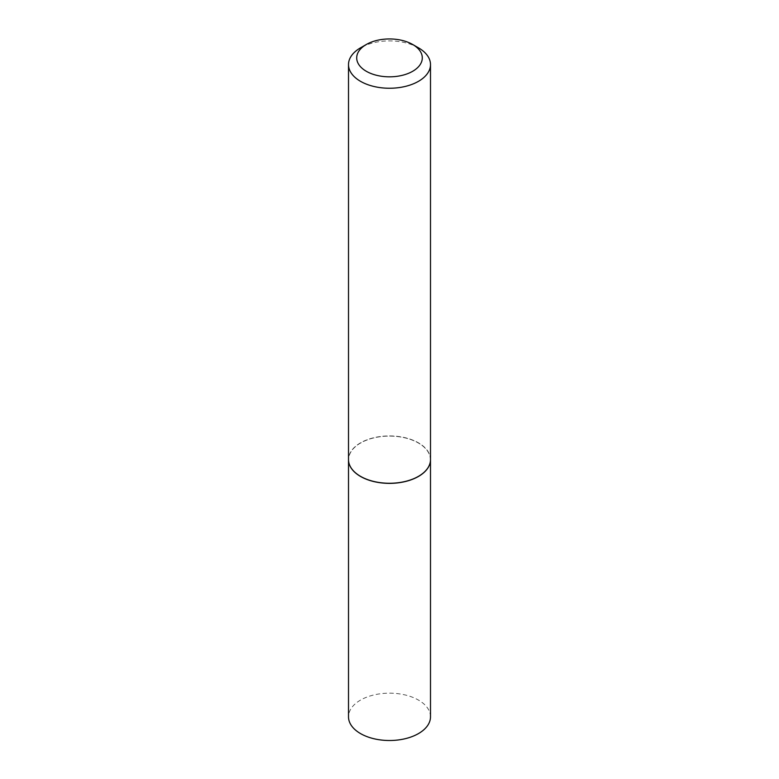 <?xml version="1.0" encoding="UTF-8"?>
<svg xmlns="http://www.w3.org/2000/svg" width="779" height="779" viewBox="0 0 779 779"><rect width="100%" height="100%" fill="white"/><g stroke="black" fill="none" stroke-linecap="round" stroke-linejoin="round"><path stroke-width="0.58" stroke-dasharray="3.9 2.92" d="M430.495 716.836A40.995 23.672 0 0 0 405.187 694.965A40.995 23.672 0 0 0 360.511 700.097A40.995 23.672 0 0 0 348.505 716.836M430.495 459.639A40.995 23.672 0 0 0 405.148 437.817A40.995 23.672 0 0 0 360.511 442.959A40.995 23.672 0 0 0 348.505 459.639M430.495 459.591A40.995 23.672 0 0 0 418.489 442.852A40.995 23.672 0 0 0 373.813 437.72A40.995 23.672 0 0 0 348.505 459.591M418.44 476.349A40.868 23.594 0 0 0 418.401 443.008A40.868 23.594 0 0 0 360.599 443.008A40.868 23.594 0 0 0 360.599 476.378M418.489 47.84A40.995 23.672 0 0 0 360.511 47.84"/><path stroke-width="1.17" d="M348.505 459.639A40.995 23.672 0 0 0 348.505 459.698L348.505 716.836A40.995 23.672 0 0 0 373.813 738.706A40.995 23.672 0 0 0 418.489 733.575A40.995 23.672 0 0 0 430.495 716.836L430.495 459.698A40.995 23.672 0 0 0 430.495 459.639M348.505 459.698A40.995 23.672 0 0 0 373.813 481.568A40.995 23.672 0 0 0 418.489 476.436A40.995 23.672 0 0 0 430.495 459.698M366.305 71.279A32.796 18.939 0 0 0 412.695 71.279A32.796 18.939 0 0 0 412.695 44.5L418.489 47.84A40.995 23.672 0 0 1 430.495 64.579A40.995 23.672 0 0 1 405.187 86.45A40.995 23.672 0 0 1 360.511 81.318A40.995 23.672 0 0 1 348.505 64.579A40.995 23.672 0 0 1 360.511 47.84L366.305 44.5A32.796 18.939 0 0 0 366.305 71.279M418.489 476.329L418.401 476.378A40.868 23.594 0 0 0 418.44 476.349A40.868 23.594 0 0 1 360.599 476.378L360.511 476.329A40.995 23.672 0 0 0 418.489 476.329A40.995 23.672 0 0 0 430.495 459.591L430.495 64.579M348.505 64.579L348.505 459.591A40.995 23.672 0 0 0 360.511 476.329L360.599 476.378M418.489 47.84L412.695 44.5A32.796 18.939 0 0 0 366.305 44.5"/></g></svg>

